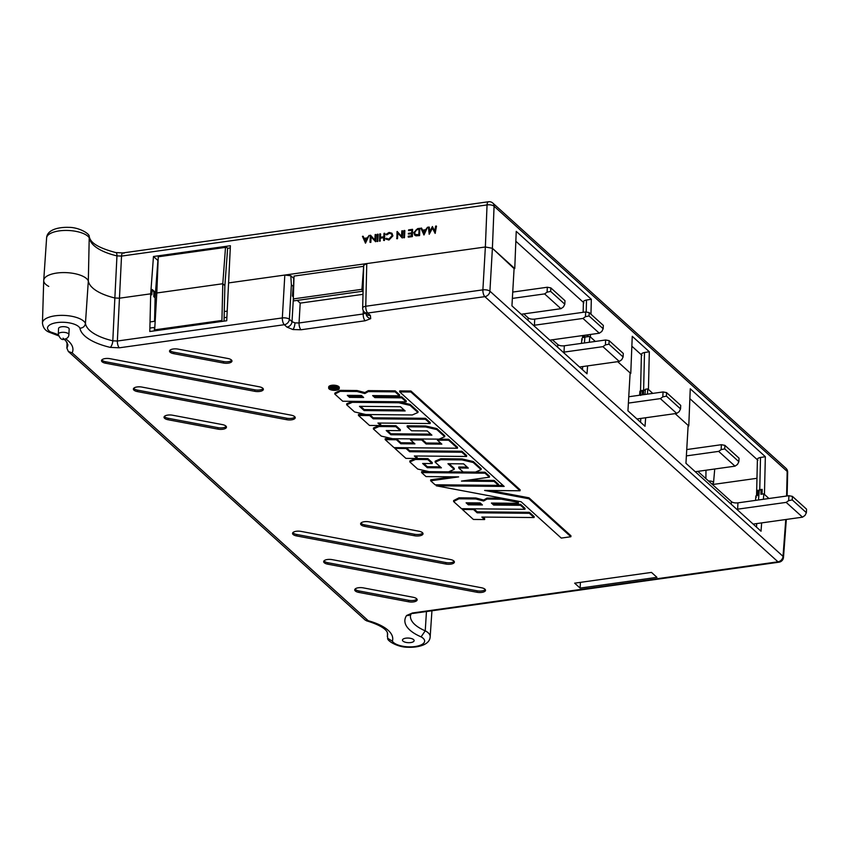 <?xml version="1.0" encoding="UTF-8"?>
<svg xmlns="http://www.w3.org/2000/svg" width="849" height="849" viewBox="0 0 849 849"><rect width="100%" height="100%" fill="white"/><g stroke="black" fill="none" stroke-linecap="round" stroke-linejoin="round"><path stroke-width="1.27" d="M61.659 326.769A5.306 2.091 -177.2 0 0 58.57 328.499L58.294 334.156A5.306 2.091 2.8 0 1 61.383 332.415A5.306 2.091 2.8 0 1 68.896 334.676L69.172 329.019A5.306 2.091 -177.2 0 0 61.659 326.769M410.725 642.566A5.837 2.303 -177.2 0 0 414.132 640.655A5.837 2.303 -177.2 0 0 405.864 638.172A5.837 2.303 -177.2 0 0 402.468 640.082A5.837 2.303 -177.2 0 0 410.725 642.566M758.306 490.754L761.107 489.438L760.916 494.267L763.813 493.863L763.41 499.286M759.356 489.682L758.486 499.976M365.951 312.963L363.192 313.992A5.306 2.112 82 0 0 365.166 320.773L370.695 318.651A5.306 4.606 -135.7 0 1 365.972 313.504M294.996 322.896L292.024 321.654A5.306 4.394 132.1 0 1 286.962 327.109L292.916 329.539A5.306 1.613 -79.3 0 0 294.996 322.896L299.05 322.97A5.306 2.112 82 0 0 301.024 329.762L365.166 320.773M286.962 327.109L284.319 324.711L119.338 347.803L110.232 347.379A54.644 21.575 2.8 0 1 79.944 328.234C83.117 327.926 84.953 326.324 85.441 323.405A49.338 19.474 -177.2 0 0 112.811 340.81L114.859 297.978L119.454 298.201L150.697 293.828L151.61 294.656M335.971 390.094A4.892 1.931 2.8 0 1 329.051 388.004A4.892 1.931 2.8 0 1 331.906 386.412A4.892 1.931 2.8 0 1 338.825 388.481A4.892 1.931 2.8 0 1 335.971 390.094M338.677 387.982A4.871 1.921 2.8 0 1 336.013 389.118A4.871 1.921 2.8 0 1 333.487 389.182M331.131 388.725A4.871 1.921 2.8 0 1 329.242 387.526M336.14 390.243A5.285 2.091 -177.2 0 0 339.218 388.534A5.285 2.091 -177.2 0 0 331.736 386.263A5.285 2.091 -177.2 0 0 328.648 388.014A5.285 2.091 -177.2 0 0 336.14 390.243M339.218 388.534L339.282 387.558A5.306 2.091 -177.2 0 0 331.779 385.287A5.306 2.091 -177.2 0 0 328.68 387.038L328.648 388.014M412.444 612.978L777.971 561.815A5.306 2.112 -98 0 0 778.947 562.197L413.421 613.371A5.306 2.112 -98 0 1 412.444 612.978L406.597 615.504A54.644 21.575 2.8 0 0 421.083 636.867L425.243 630.828A21.681 8.554 2.8 0 1 430.178 636.708L431.939 610.771M524.937 509.294L520.543 505.304L520.596 504.327L525.011 508.318L524.937 509.294L461.516 508.7L453.61 501.536L453.631 500.57L458.959 497.822L475.822 497.97L483.654 500.029L487.071 498.076L501.462 498.214L517.094 501.154L518.389 502.332L518.314 503.298L491.412 503.043L493.64 505.059L492.569 503.054M520.596 504.327L493.694 504.073M494.107 481.394L494.16 480.407L498.575 484.408L498.501 485.373L494.107 481.394L461.453 481.086L489.438 477.17L485.034 473.18L421.603 472.596L426.007 476.576L458.651 476.883L430.676 480.799L430.698 479.812L452.124 476.82M489.438 477.17L489.512 476.193L485.087 472.203L421.624 471.609L421.603 472.596M494.16 480.407L468.032 480.163M473.243 462.525L461.994 459.903L440.758 459.702L435.134 462.164L435.155 461.187L440.801 458.725L462.047 458.916L473.307 461.538L481.181 468.659L481.107 469.635L473.243 462.525L473.307 461.538M467.205 467.088L458.757 467.014L458.736 467.99L468.298 468.086L463.628 463.862L447.943 463.713L454.204 469.38L454.279 468.415L449.1 463.724M427.843 458.598L427.79 459.585L415.448 459.468L409.823 461.93L409.844 460.954L415.49 458.481L427.843 458.598L432.268 462.599L432.194 463.565L422.622 463.48L427.291 467.703L427.355 466.717L423.778 463.49M440.302 466.844L427.355 466.717M410.502 439.888L410.523 438.901L421.773 439.007L421.72 439.984L410.502 439.888L414.928 443.878L400.824 443.751L396.409 439.75L396.462 438.774L385.213 438.668L385.191 439.644L394.01 447.625L457.441 448.219L457.515 447.253L448.675 439.262L437.426 439.156L437.405 440.132L448.622 440.238L448.675 439.262M396.462 438.774L400.877 442.764L413.824 442.891M421.773 439.007L426.198 443.008L440.727 443.136M346.668 404.793L354.521 411.903L365.781 414.524L412.317 414.949L417.952 412.497L418.026 411.521L410.152 404.4L398.892 401.779L352.335 401.354L346.689 403.816L346.668 404.793L352.293 402.33L352.335 401.354M340.152 391.336L356.994 391.495L364.837 393.554L368.254 391.601L395.135 391.856L399.539 395.836L399.614 394.87L395.199 390.869L368.296 390.625L364.879 392.567L357.047 390.519L340.184 390.36L334.856 393.108L334.824 394.085L340.152 391.336L340.184 390.36M373.793 395.592L374.918 396.621L401.821 396.865L406.236 400.866L406.162 401.832L342.741 401.237L334.824 394.085M406.384 447.741L409.717 450.766L461.93 451.243L466.632 455.499L466.557 456.465L414.344 455.977L417.103 458.481L417.177 457.515L415.501 455.987M410.948 391.018L399.699 390.911L399.677 391.898L410.884 392.005L410.948 391.018L520.14 489.809L520.055 490.775L410.884 392.005M399.677 391.898L504.168 486.424L436.259 485.798L521.127 501.77L561.263 538.086L570.868 536.738L570.942 535.772L528.969 497.801L490.17 490.489M503.064 485.437L436.216 484.811L436.259 485.798M379.089 423.046L380.766 424.574L380.692 425.54L369.485 425.434L358.448 415.458L358.469 414.471L369.718 414.577L373.305 417.814L425.519 418.302L430.22 422.558L430.146 423.524L377.932 423.035L380.692 425.54M425.625 425.975L425.582 426.962L436.832 429.573L436.895 428.596L425.625 425.975L407.18 425.805L407.159 426.792L411.563 430.772L427.217 430.91L431.886 435.144L390.88 434.752L390.943 433.775L387.367 430.539M436.895 428.596L444.759 435.717L444.696 436.694L439.06 439.145L392.525 438.71L381.265 436.099L373.401 428.978L373.433 428.002L379.079 425.54L395.931 425.699L400.357 429.7L400.272 430.666L386.21 430.528L390.88 434.752M430.793 434.147L390.943 433.775M473.88 508.816L477.223 511.83L529.436 512.318L534.138 516.574L534.063 517.54L481.85 517.052L484.609 519.546L484.683 518.58L483.007 517.062M574.646 583.167L580.1 588.092L656.935 577.341L651.491 572.406L574.646 583.167M476.936 592.262A6.367 2.515 -177.2 0 0 485.522 590.288A6.367 2.515 -177.2 0 0 481.372 587.731L332.246 559.65A6.367 2.515 2.8 0 0 323.671 561.592A6.367 2.515 2.8 0 0 327.81 564.192L476.936 592.262L477.021 590.798A6.346 2.505 -177.2 0 0 485.267 589.546M408.592 601.782A6.367 2.515 -177.2 0 0 417.167 599.797A6.367 2.515 -177.2 0 0 413.028 597.24L363.319 587.879A6.367 2.515 2.8 0 0 354.733 589.822A6.367 2.515 2.8 0 0 358.883 592.422L408.592 601.782L408.677 600.307A6.346 2.505 -177.2 0 0 416.923 599.054M414.45 535.74A6.367 2.515 -177.2 0 0 423.035 533.766A6.367 2.515 -177.2 0 0 418.886 531.209L369.177 521.848A6.367 2.515 2.8 0 0 360.602 523.78A6.367 2.515 2.8 0 0 364.741 526.38L414.45 535.74L414.535 534.265A6.346 2.505 -177.2 0 0 422.781 533.023M445.821 564.023A6.367 2.515 -177.2 0 0 454.395 562.049A6.367 2.515 -177.2 0 0 450.257 559.491L301.13 531.41A6.367 2.515 2.8 0 0 292.544 533.352A6.367 2.515 2.8 0 0 296.694 535.952L445.821 564.023L445.905 562.558A6.346 2.505 -177.2 0 0 454.151 561.306M254.785 391.315A6.367 2.515 -177.2 0 0 263.37 389.341A6.367 2.515 -177.2 0 0 259.221 386.773L110.094 358.702A6.367 2.515 2.8 0 0 101.509 360.634A6.367 2.515 2.8 0 0 105.658 363.234L254.785 391.315L254.87 389.84A6.346 2.505 -177.2 0 0 263.116 388.587M217.885 429.127A6.367 2.515 -177.2 0 0 226.46 427.153A6.367 2.515 -177.2 0 0 222.311 424.585L172.602 415.225A6.367 2.515 2.8 0 0 164.027 417.167A6.367 2.515 2.8 0 0 168.176 419.767L217.885 429.127L217.96 427.652A6.346 2.505 -177.2 0 0 226.205 426.4M223.383 363.022A6.367 2.515 -177.2 0 0 231.968 361.048A6.367 2.515 -177.2 0 0 227.819 358.48L178.11 349.119A6.367 2.515 2.8 0 0 169.535 351.062A6.367 2.515 2.8 0 0 173.674 353.662L223.383 363.022L223.467 361.547A6.346 2.505 -177.2 0 0 231.713 360.294M286.644 419.693A6.367 2.515 -177.2 0 0 295.229 417.719A6.367 2.515 -177.2 0 0 291.08 415.15L141.953 387.08A6.367 2.515 2.8 0 0 133.378 389.012A6.367 2.515 2.8 0 0 137.517 391.612L286.644 419.693L286.729 418.217A6.346 2.505 -177.2 0 0 294.974 416.965M152.141 290.146L153.902 291.738L153.786 296.63L155.112 297.829L154.56 321.315M43.724 280.478A22.488 8.872 2.8 0 1 64.428 272.582A22.488 8.872 2.8 0 1 88.328 280.945A48.531 19.156 -177.2 0 0 114.859 297.978L116.96 255.878L121.524 256.09L119.454 298.201L114.859 297.978A48.531 19.156 -177.2 0 1 88.328 280.945L85.441 323.405A21.681 8.554 2.8 0 0 55.079 315.817A21.681 8.554 2.8 0 0 42.45 322.981L43.724 280.478M331.8 386.635L330.781 387.186L330.781 388.322L331.8 386.635L334.41 387.293L335.493 386.486M335.928 387.611L337.7 387.356L337.902 388.555L331.874 389.404L330.781 388.322M224.03 321.124L224.868 285.614L222.799 283.736L156.81 292.979L158.296 255.825L225.569 246.401L230.397 245.732L226.725 320.752L154.624 330.845L154.677 329.858L221.929 320.444L221.907 321.421M158.296 255.825L153.467 256.504L150.697 293.828L149.806 331.513L154.624 330.845M639.594 395.231L639.891 391.293L640.868 390.179L642.364 391.538M645.654 417.75L645.017 426.272L627.942 410.82L630.128 372.913L617.701 361.663L630.765 373.486L632.25 336.31L649.326 351.762L648.434 389.479L652.764 393.395L647.808 388.906L647.416 394.138M647.808 388.906L645.389 389.245L645.007 394.477M763.813 493.863L768.95 498.512L764.45 494.436L765.342 456.709L690.258 388.789L688.772 425.965L675.125 413.622L688.136 425.391L685.95 463.299L761.033 531.219L761.649 522.899M582.318 339.738C581.31 338.507 582.17 337.637 584.876 337.117L584.441 342.954M585.11 335.206L584.876 337.117L589.8 336.427L589.365 342.264M67.05 342.317L66.88 348.111A44.965 17.755 -177.2 0 0 67.867 344.662L65.861 340.852L64.036 339.197M366.768 263.583L365.76 306.245A5.306 2.059 -178.6 0 0 362.672 308.038L363.68 265.344L366.768 263.583L485.363 246.985L228.912 282.876L284.818 275.055L290.804 275.745L291.366 284.744L289.371 319.256A5.306 1.985 -176.7 0 0 282.335 317.929L284.818 275.055M154.677 329.858L156.81 292.979L222.799 283.736L221.929 320.444M293.584 286.293L293.765 278.419L290.804 275.745M154.327 330.887L154.412 327.427M758.995 494.532L758.9 494.543C756.183 495.073 755.323 495.943 756.332 497.164M293.404 295.919L292.427 296.057L293.372 296.906M292.427 296.057L293.149 286.357L291.366 284.744M587.604 365.877L587.02 373.793L511.936 305.863L514.123 267.966L492.399 248.301L489.915 291.175A5.306 1.985 -176.7 0 0 482.89 289.859L485.363 246.985L492.399 248.301L485.363 246.985L487.05 204.927A5.306 2.207 2.3 0 1 494.076 206.243L492.399 248.301L514.08 268.624M590.49 334.453L590.426 337L595.329 341.436L589.8 336.427M426.453 611.545L425.243 630.828A49.338 19.474 -177.2 0 1 410.417 615.748L411.245 613.594L413.421 613.371M387.346 632.537L387.653 638.278L392.376 641.186A16.364 6.463 -177.2 0 0 415.437 646.482A16.364 6.463 -177.2 0 0 421.083 636.867M466.557 456.465L461.877 452.23L409.653 451.742L409.717 450.766M461.877 452.23L461.93 451.243M409.653 451.742L406.077 448.505L406.119 447.741M406.077 448.505L394.87 448.399L394.881 447.635M394.87 448.399L405.896 458.375L417.103 458.481M406.162 401.832L401.757 397.852L374.865 397.597L374.918 396.621M399.539 395.836L372.637 395.581L374.865 397.597M349.544 397.364L363.648 397.491L361.43 395.475L347.326 395.347L349.544 397.364L348.483 395.358M395.135 391.856L395.199 390.869M368.254 391.601L368.296 390.625M364.837 393.554L364.879 392.567M356.994 391.495L357.047 390.519M401.757 397.852L401.821 396.865M362.555 396.504L349.608 396.377M570.868 536.738L528.906 498.777L528.969 497.801M528.906 498.777L484.63 490.435L520.055 490.775M417.952 412.497L410.088 405.387L410.152 404.4M410.088 405.387L398.839 402.766L398.892 401.779M398.839 402.766L352.293 402.33M364.136 410.566L359.467 406.342L400.473 406.724L405.143 410.948L364.136 410.566L364.2 409.579L404.05 409.95M360.623 406.353L364.2 409.579M430.146 423.524L425.455 419.289L425.519 418.302M425.455 419.289L373.242 418.801L373.305 417.814M373.242 418.801L369.665 415.564L369.718 414.577M369.665 415.564L358.448 415.458M425.582 426.962L407.159 426.792M400.272 430.666L395.878 426.686L395.931 425.699M395.878 426.686L379.036 426.527L379.079 425.54M373.401 428.978L379.036 426.527M436.832 429.573L444.696 436.694M457.441 448.219L448.622 440.238M421.72 439.984L426.134 443.985L441.83 444.133L437.405 440.132M426.134 443.985L426.198 443.008M400.824 443.751L400.877 442.764M396.409 439.75L385.191 439.644M440.758 459.702L440.801 458.725M435.134 462.164L441.395 467.831L427.291 467.703M427.79 459.585L432.194 463.565M415.448 459.468L415.49 458.481M409.823 461.93L417.676 469.041L428.936 471.651L448.569 471.842L454.204 469.38M481.107 469.635L475.472 472.086L463.14 471.98L458.736 467.99M461.994 459.903L462.047 458.916M430.676 480.799L435.081 484.779L498.501 485.373M485.034 473.18L485.087 472.203M520.543 505.304L493.64 505.059M518.314 503.298L517.03 502.141L517.094 501.154M517.03 502.141L501.409 499.191L501.462 498.214M501.409 499.191L487.029 499.063L487.071 498.076M487.029 499.063L483.612 501.006L483.654 500.029M483.612 501.006L475.769 498.957L475.822 497.97M475.769 498.957L458.927 498.798L458.959 497.822M453.61 501.536L458.927 498.798M468.33 504.815L482.423 504.953L480.205 502.937L466.101 502.81L468.33 504.815L467.258 502.82M481.33 503.956L468.383 503.839M473.625 508.806L473.583 509.57L462.365 509.464L462.387 508.71M462.365 509.464L473.392 519.45L484.609 519.546M534.063 517.54L529.373 513.305L529.436 512.318M529.373 513.305L477.159 512.817L477.223 511.83M473.583 509.57L477.159 512.817M786.323 519.439L783.5 557.337A5.306 2.133 -175.7 0 0 783.022 556.35L785.771 519.514M153.467 256.504L157.893 260.494L155.112 297.829L154.009 296.832L154.316 291.419L152.194 289.498L151.801 294.826L150.697 293.828L119.454 298.201L117.364 341.022L112.811 340.81A5.306 2.08 -76.7 0 1 110.232 347.379M79.944 328.234A16.364 6.463 -177.2 0 0 57.053 322.599A16.364 6.463 -177.2 0 0 50.653 332.023L48.605 331.959C44.997 330.335 42.938 327.343 42.45 322.981M65.691 338.878A50.271 19.845 2.8 0 1 72.176 352.866L68.355 351.486L66.88 348.111M68.355 351.486L365.399 620.226L368.233 620.715A50.271 19.845 2.8 0 1 392.376 641.186M293.149 286.357L293.712 286.283M297.256 300.408L300.196 303.125L299.05 322.97L363.192 313.992L363.276 310.617M367.065 314.501L367.065 314.501A5.306 4.394 -47.9 0 0 370.387 315.435L367.744 313.037L484.864 296.641A5.306 2.112 -98 0 1 482.89 289.859L365.76 306.245A5.306 2.112 82 0 0 367.744 313.037A5.306 4.394 -47.9 0 1 364.412 312.103L367.065 314.501M362.672 308.038L362.672 308.038A5.306 5.306 0 0 0 364.412 312.103M580.1 588.092L580.429 582.361M477.021 590.798L327.894 562.717A6.346 2.505 2.8 0 1 323.989 560.871M408.677 600.307L358.968 590.946A6.346 2.505 2.8 0 1 355.062 589.1M414.535 534.265L364.826 524.915A6.346 2.505 2.8 0 1 360.921 523.069M445.905 562.558L296.768 534.477A6.346 2.505 2.8 0 1 292.873 532.631M254.87 389.84L105.743 361.77A6.346 2.505 2.8 0 1 101.838 359.923M217.96 427.652L168.251 418.292A6.346 2.505 2.8 0 1 164.356 416.456M223.467 361.547L173.758 352.186A6.346 2.505 2.8 0 1 169.853 350.35M286.729 418.217L137.602 390.147A6.346 2.505 2.8 0 1 133.696 388.301M584.972 337.095L586.903 336.83L586.977 334.952M761.107 489.438L762.137 490.372M640.868 390.179L640.613 395.443M331.747 387.611L334.357 388.269L334.41 387.293M334.357 388.269L336.151 386.624M336.437 387.24L334.888 388.386M334.867 388.725L337.647 388.333L337.7 387.356M332.246 389.097L334.251 388.81L332.001 387.834L332.246 389.097L332.288 388.12L333.233 387.982M332.001 387.834L331.726 388.619L331.757 387.876M158.254 256.791L225.505 247.377L222.799 283.736L224.868 285.614L227.638 248.279L229.495 248.025L227.458 248.311M227.574 249.256L227.638 248.279L225.569 246.401L225.505 247.377L225.569 246.401M363.648 266.533L361.939 289.307L362.449 291.143L363.075 290.846M293.86 300.748L293.308 298.912L294.03 276.074L363.457 266.353M362.629 291.239L294.189 300.822M711.706 483.909A3.852 1.518 -177.2 0 0 713.531 482.731A3.852 1.518 -177.2 0 0 708.533 481.022M369.113 235.406L365.505 243.154L362.449 236.34L363.139 236.245L364.041 238.357L367.235 237.911L369.113 235.406L365.293 242.941M363.139 236.245L364.168 238.346M391.92 233.21L392.928 235.852L388.938 240.044L385.955 239.004M385.733 238.792L386.306 238.293L388.8 239.11L392.079 235.682L391.4 233.762L389.097 233.146L385.987 234.335L389.129 232.424L391.962 233.252L392.705 235.64L388.715 239.843L386.146 239.227M391.506 233.868L389.32 233.358L386.741 234.886L385.987 234.335M402.691 230.949L402.288 237.996L397.608 232.913L397.512 238.665L396.876 238.76L397.056 231.501L401.524 236.33L401.842 230.832L402.691 230.949M397.82 233.157L397.512 238.665M404.856 230.641L404.453 237.699L403.816 237.784L403.997 230.525L404.856 230.641M408.358 234.037L408.401 233.316L411.733 232.849L411.892 230.143L408.56 230.61L408.602 229.877L412.561 229.326L412.381 236.584L408.411 237.147L408.231 236.213L411.574 235.746L411.691 233.571L408.358 234.037L411.68 233.815M411.882 230.376L408.56 230.61M419.777 228.317L419.374 235.375L415.734 235.629L414.609 235.046L413.813 232.562L417.591 228.625L419.777 228.317L419.597 235.576L415.957 235.831L414.726 235.141M429.063 227.023L429.445 232L432.417 226.545L434.677 231.278L435.633 226.099L436.492 226.216L435.155 233.401L432.279 227.819L429.18 234.239L428.427 227.108L429.286 227.224L429.626 231.66M432.438 228.148L429.276 234.218M432.417 226.545L434.709 231.098M427.525 227.235L424.012 234.961L420.86 228.169L421.539 228.073L422.452 230.185L425.636 229.739L427.525 227.235L423.693 234.759M421.539 228.073L422.579 230.164M380.384 233.836L380.193 237.264L383.79 236.765L383.992 233.326L384.841 233.443L384.438 240.5L383.589 240.384L383.748 237.487L380.15 237.985L380.203 241.095L379.567 241.18L379.758 233.921L380.607 234.037L380.426 237.232M383.737 237.731L380.363 238.198M378.176 234.377L377.773 241.434L377.136 241.519L377.317 234.26L378.176 234.377M370.525 235.215L374.844 240.097L375.152 234.568L376.011 234.685L375.608 241.732L370.928 236.648L370.833 242.4L369.973 242.283L370.376 235.237L374.844 240.065M371.14 236.892L370.833 242.4M712.417 484.546L756.968 478.305M630.765 373.486L630.096 373.581M583.879 302.796C582.86 301.544 583.73 300.62 586.5 300.037L591.318 299.283L590.968 314.226M588.081 334.793L588.039 336.671M641.886 355.275C640.857 354.022 641.738 353.099 644.497 352.515L643.616 390.147L645.346 389.914L642.375 390.858L642.279 394.859M643.51 394.689L643.616 390.147L641.504 390.752M48.754 286.4A22.488 8.872 2.8 0 1 43.724 280.35A22.488 8.872 2.8 0 1 64.598 272.582A22.488 8.872 2.8 0 1 88.328 280.945L89.241 236.606C89.814 233.592 78.66 227.235 68.811 227.373C59.388 227.012 47.13 229.304 46.61 237.922L43.724 280.35M514.759 268.539L516.234 231.352L591.318 299.283M515.842 241.243L583.39 302.35M689.866 398.68L757.404 459.787M631.858 346.201L641.398 354.829M688.772 425.965L688.104 426.06M644.497 352.515L649.326 351.762M757.902 460.232C756.873 458.98 757.743 458.057 760.513 457.473L765.342 456.709M762.052 494.107L762.169 489.385L761.203 489.523M786.599 496.039L787.182 471.418A5.306 2.059 1.4 0 1 787.66 472.309L787.66 472.309A5.306 5.306 0 0 0 785.919 468.245A5.306 4.394 132.1 0 1 787.182 471.418L494.076 206.243A5.306 4.394 -47.9 0 0 492.813 203.07L785.919 468.245M583.634 335.419L583.539 337.414M757.775 490.255L757.51 495.71M153.658 291.515L154.316 291.419M436.269 226.004L435.155 233.401M423.831 233.379L425.253 230.514L422.749 230.864L423.831 233.379M422.749 230.864L423.895 233.242M425.126 230.769L422.961 231.066M419.098 229.124L416.275 229.708L414.439 232.477L415.076 234.409L418.78 234.738L419.098 229.124M419.088 229.368L416.498 229.909L414.662 232.679L415.193 234.504M412.561 229.326L412.381 236.584M412.158 236.383L408.199 236.935M404.633 230.44L404.453 237.699M404.23 237.487L403.593 237.582M397.205 231.48L401.524 236.362M397.29 238.463L396.653 238.548M402.468 230.737L402.288 237.996M384.618 233.242L384.438 240.5M380.15 237.985L380.203 241.095M379.981 240.883L379.354 240.967M384.215 240.288L383.589 240.384M377.954 234.175L377.773 241.434M377.55 241.222L376.914 241.318M370.61 242.198L369.973 242.283M375.789 234.473L375.608 241.732M365.42 241.562L366.842 238.686L364.338 239.036L365.42 241.562M364.338 239.036L365.494 241.413M366.715 238.94L364.55 239.248M523.791 313.897L528.184 317.866A4.935 1.953 -177.2 0 0 534.721 319.097L585.672 311.954L589.195 312.623L589.026 315.945L603.161 328.733L601.792 331.481L599.309 333.222L550.768 340.014A4.935 1.953 2.8 0 0 549.876 340.194M599.309 333.222L582.966 318.439L585.449 316.688L585.672 311.954M534.721 319.097L534.414 325.231L582.966 318.439M534.414 325.231A4.935 1.953 2.8 0 1 533.437 325.316M149.88 328.064L154.826 327.374M224.115 317.675L226.927 317.271M589.195 312.623L603.331 325.411L603.161 328.733M552.412 339.791L557.782 344.545A4.935 1.953 2.8 0 0 564.32 345.776L605.634 339.993L609.158 340.651L608.977 344.174L623.113 356.962L623.293 353.439L609.158 340.651M697.846 471.365L731.403 501.621A4.935 1.953 2.8 0 0 737.94 502.852L788.901 495.71L792.414 496.378L792.244 499.902L806.38 512.69L806.55 509.167L792.414 496.378M150.029 321.941L155.176 321.219M224.263 311.551L227.277 311.127M544.602 293.903L547.085 292.162L547.318 287.238L550.842 287.896L550.661 291.419L564.808 304.207L563.428 306.945L560.945 308.696L544.602 293.903L512.361 298.413M512.732 292.077L547.318 287.238M564.808 304.207L564.978 300.684L550.842 287.896M521.244 314.289A4.935 1.953 2.8 0 1 522.039 314.141L560.945 308.696M623.113 356.962L621.744 359.7L619.261 361.451L602.917 346.657L564.012 352.112A4.935 1.953 2.8 0 1 563.142 352.186M602.917 346.657L605.401 344.917L605.634 339.993M579.559 367.044A4.935 1.953 2.8 0 1 580.355 366.895L619.261 361.451M660.352 398.616L662.825 396.876L663.069 391.951L666.582 392.609L666.412 396.133L680.548 408.921L679.168 411.659L676.695 413.41L660.352 398.616L628.387 403.095M628.759 396.748L663.069 391.951M680.548 408.921L680.718 405.398L666.582 392.609M636.994 419.003A4.935 1.953 2.8 0 1 637.79 418.854L676.695 413.41M718.668 451.381L721.141 449.63L721.385 444.706L724.897 445.364L724.728 448.888L738.863 461.676L737.484 464.424L735.011 466.165L718.668 451.381L686.374 455.892M686.745 449.556L721.385 444.706M738.863 461.676L739.033 458.163L724.897 445.364M695.31 471.757A4.935 1.953 2.8 0 1 696.106 471.609L735.011 466.165M806.38 512.69L805.001 515.428L802.528 517.168L786.174 502.385L737.632 509.177A4.935 1.953 2.8 0 1 736.762 509.262M786.174 502.385L788.657 500.645L788.901 495.71M753.18 524.12A4.935 1.953 2.8 0 1 753.976 523.971L802.528 517.168M788.657 500.645L792.244 499.902M721.141 449.63L724.728 448.888M662.825 396.876L666.412 396.133M605.401 344.917L608.977 344.174M585.449 316.688L589.026 315.945M547.085 292.162L550.661 291.419M63.038 338.189L63.749 338.825L63.038 338.189M370.695 318.651L370.387 315.435M292.916 329.539L301.024 329.762M50.653 332.023A50.271 19.845 2.8 0 1 58.305 334.835M72.176 352.866L368.233 620.715M777.971 561.815L484.864 296.641A5.306 4.394 -47.9 0 0 489.915 291.175L783.022 556.35A5.306 4.394 132.1 0 1 777.971 561.815M640.836 418.43L640.549 422.218M119.338 347.803A5.306 2.112 -98 0 1 117.364 341.022L282.335 317.929A5.306 2.112 -98 0 0 284.319 324.711A5.306 4.394 132.1 0 0 289.371 319.256L292.024 321.654L293.319 299.23M387.24 636.262A44.965 17.755 -177.2 0 0 387.675 633.991C387.346 634.224 389.914 627.878 366.439 620.789M582.69 366.566L582.456 369.665M756.735 523.578L756.47 527.102M410.905 614.029A5.306 4.744 -146.1 0 1 406.597 615.504M362.99 294.338L300.196 303.125M327.894 562.717L327.81 564.192M358.968 590.946L358.883 592.422M364.826 524.915L364.741 526.38M296.768 534.477L296.694 535.952M105.743 361.77L105.658 363.234M168.251 418.292L168.176 419.767M173.758 352.186L173.674 353.662M137.602 390.147L137.517 391.612M492.813 203.07A5.306 5.306 0 0 0 488.515 201.744A5.306 2.112 -98 0 0 487.05 204.927L121.524 256.09A5.306 2.112 -98 0 1 122.988 252.917L122.988 252.917A5.306 2.112 -98 0 1 123.965 253.299M586.5 300.037L586.213 312.061M361.939 289.307L293.308 298.912M488.515 201.744L122.988 252.917L115.835 252.578A5.306 2.08 -76.7 0 1 116.96 255.878A49.338 19.474 2.8 0 1 89.601 238.473A21.681 8.554 -177.2 0 0 66.71 230.44A21.681 8.554 -177.2 0 0 46.61 237.922M760.513 457.473L759.749 489.629M528.057 320.444L528.184 317.866M557.655 347.22L557.782 344.641M564.32 345.776L564.012 352.112M731.265 504.295L731.392 501.717M737.94 502.852L737.632 509.177M58.294 334.156C59.833 338.677 61.924 340.332 64.566 339.154C67.283 338.56 68.727 337.064 68.896 334.676M778.947 562.197A5.306 5.306 0 0 0 783.5 557.337M387.653 638.278C387.038 640.921 397.958 647.373 407.86 647.256C417.326 647.67 429.87 645.198 430.178 636.708M48.998 332.129L58.507 335.801M637.769 419.714L637.832 418.844M583.921 335.376L583.772 337.34M581.512 343.367L581.852 338.793M758.115 490.372L757.786 494.776M753.753 524.629L753.795 523.992M755.557 500.379L755.865 496.23M362.703 291.239L294.115 300.843M713.531 482.731L714.731 468.998M705.89 478.634L705.975 470.229M787.108 495.965L787.66 472.309M115.835 252.578C93.103 246.571 90.535 240.554 89.548 237.656M582.552 337.849L582.605 335.557M583.157 312.315L583.401 301.873M756.565 495.285L757.414 459.309M640.56 390.37L641.409 354.351"/></g></svg>
